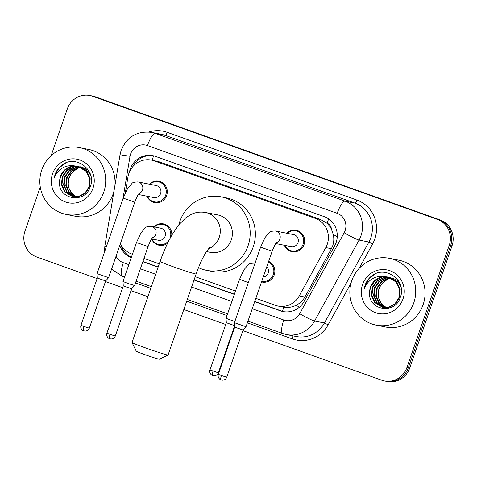 <?xml version="1.0" encoding="UTF-8"?>
<svg xmlns="http://www.w3.org/2000/svg" width="477" height="477" viewBox="0 0 477 477"><rect width="100%" height="100%" fill="white"/><g stroke="black" fill="none" stroke-linecap="round" stroke-linejoin="round"><path stroke-width="0.72" d="M167.63 243.157A10.899 10.524 101.3 0 1 159.133 245.256A10.899 10.524 101.3 0 1 151.579 239.001M268.64 261.39A10.899 10.524 101.3 0 1 274.233 274.919A10.899 10.524 101.3 0 1 262.183 282.062A10.899 10.524 101.3 0 1 261.539 281.913M149.402 184.188A10.899 10.524 101.3 0 1 158.871 181.212A10.899 10.524 101.3 0 1 166.664 195.445A10.899 10.524 101.3 0 1 154.614 202.588A10.899 10.524 101.3 0 1 147.005 196.214M286.802 233.259A10.899 10.524 101.3 0 1 296.271 230.284A10.899 10.524 101.3 0 1 304.058 244.516A10.899 10.524 101.3 0 1 292.007 251.659A10.899 10.524 101.3 0 1 284.405 245.285M255.845 298.346L275.39 305.322A20.433 19.736 -78.7 0 0 278.079 306.067L283.749 307.194C287.983 307.88 292.091 307.254 296.068 305.304C299.854 303.444 302.782 300.689 304.851 297.04L331.414 248.708L332.827 245.452C333.948 241.857 334.097 238.202 333.274 234.493L331.414 229.187A6.809 6.577 -78.7 0 0 327.067 223.224A20.433 5.235 -70.3 0 1 328.689 218.949M278.079 306.067A20.433 19.736 -78.7 0 0 299.234 295.919L325.797 247.587A20.433 19.736 -78.7 0 0 327.24 244.337A20.433 19.736 -78.7 0 0 315.321 218.4L154.137 160.832A20.433 19.736 -78.7 0 0 151.447 160.087A20.433 19.736 -78.7 0 0 127.973 176.937L125.344 192.768M327.067 223.224L326.739 223.105A20.433 19.736 101.3 0 1 331.414 229.187M326.739 223.105L320.52 219.438L159.336 161.87L151.447 160.087M120.442 243.52A20.433 19.736 -78.7 0 0 131.7 254.002L132.433 254.265M143.976 258.391L159.27 263.853M195.188 276.678L235.483 291.071M153.928 226.855A10.899 10.524 101.3 0 1 163.396 223.88A10.899 10.524 101.3 0 1 171.774 235.292M254.694 301.667L280.273 310.801A20.433 19.736 -78.7 0 0 282.962 311.547A20.433 19.736 -78.7 0 0 304.117 301.398L334.663 245.822A20.433 19.736 -78.7 0 0 336.106 242.572A20.433 19.736 -78.7 0 0 324.187 216.63L155.55 156.402A20.433 19.736 -78.7 0 0 152.861 155.657A20.433 19.736 -78.7 0 0 129.517 171.809M51.117 155.675L67.311 108.917A20.433 19.736 101.3 0 1 89.903 95.519A20.433 19.736 101.3 0 1 92.592 96.265L437.326 219.384A20.433 19.736 101.3 0 1 449.245 245.327L406.923 367.534A20.433 19.736 101.3 0 1 384.331 380.926A20.433 19.736 101.3 0 1 381.642 380.187L242.865 330.621M97.129 278.568L36.908 257.061A20.433 19.736 101.3 0 1 24.989 231.124L40.277 186.99M234.529 327.645L234.046 327.472M225.71 324.491L183.818 309.531M147.894 296.7L131.002 290.666M122.661 287.691L105.471 281.549M89.903 95.519L92.669 96.074A20.433 19.736 101.3 0 1 95.358 96.813L440.092 219.939A20.433 19.736 101.3 0 1 452.011 245.876L409.689 368.083L408.306 367.809A20.433 19.736 101.3 0 1 385.714 381.206A20.433 19.736 101.3 0 0 408.306 367.809L450.628 245.601L408.306 367.809L406.923 367.534M440.092 219.939L438.709 219.658A20.433 19.736 101.3 0 1 450.628 245.601A20.433 19.736 101.3 0 0 438.709 219.658L93.975 96.539L437.326 219.384M91.286 95.794A20.433 19.736 101.3 0 1 93.975 96.539A20.433 19.736 101.3 0 0 91.286 95.794M142.826 261.712L158.12 267.174M194.038 280.005L234.326 294.392M119.775 245.446A20.433 19.736 -78.7 0 0 131.282 257.586M132.791 166.652A20.433 19.736 101.3 0 1 153.546 155.806M131.378 257.306A20.433 19.736 101.3 0 1 120.639 243.944M283.654 311.672A20.433 19.736 101.3 0 1 281.657 311.082L254.76 301.476M234.398 294.202L194.109 279.808M158.185 266.983L142.897 261.521M409.689 368.083A20.433 19.736 101.3 0 1 387.097 381.481L384.331 380.926M351.787 280.649A34.058 32.895 101.3 0 1 389.447 258.325A34.058 32.895 101.3 0 1 413.786 302.794A34.058 32.895 101.3 0 1 376.132 325.123A34.058 32.895 101.3 0 1 351.787 280.649M389.447 258.325L398.778 260.186A34.058 32.895 101.3 0 1 423.123 304.654A34.058 32.895 101.3 0 1 385.464 326.983L376.132 325.123M388.94 277.322L384.54 277.507L377.385 280.965L372.805 287.524L371.982 295.424L375.089 302.543L382.936 307.444M383.21 307.504L388.737 307.474L395.522 303.95L399.732 297.314L400.191 289.336L396.721 282.151L388.129 277.095M388.672 277.244L383.991 277.399L376.836 280.852L372.257 287.416L371.434 295.317L374.54 302.43L382.661 307.397L388.183 307.361L394.974 303.837L399.183 297.207L399.643 289.229L396.172 282.038L387.58 276.982L385.189 276.702A15.395 14.87 101.3 0 0 370.504 287.065A15.395 14.87 101.3 0 0 369.633 291.852C367.296 310.259 394.944 315.011 400.149 297.749C407.352 281.186 385.935 264.818 372.042 275.67C368.769 278.174 366.437 281.382 365.054 285.306L364.154 288.907L365.722 285.52C370.301 278.324 376.788 275.384 385.189 276.702M390.013 277.686L386.734 277.948L379.579 281.4L375 287.959L374.183 295.865L377.283 302.978L384.045 307.599M385.404 307.939L388.993 308.178M389.745 277.584L386.185 277.841L379.03 281.293L374.451 287.852L373.628 295.752L376.735 302.871L383.77 307.57M384.856 307.832L389.87 307.898M391.062 278.133L388.928 278.383L381.773 281.835L377.2 288.4L376.377 296.3L379.477 303.414L385.177 307.659M387.598 308.38L387.932 308.44M390.8 278.013L388.379 278.276L381.224 281.728L376.651 288.287L375.828 296.193L378.929 303.306L384.891 307.653M387.05 308.273L388.01 308.428M386.328 307.623L381.678 303.855L379.185 299.294A15.395 14.87 101.3 0 1 379.149 288.788A15.395 14.87 101.3 0 1 387.783 279.528C383.46 281.394 380.485 284.459 378.845 288.728L378.022 296.628L381.123 303.748L386.036 307.641M387.855 277.042L382.345 277.071L375.19 280.524L370.611 287.088L369.633 291.852M400.108 284.185L398.915 282.587L390.323 277.531M400.823 286.421L398.367 282.479L389.775 277.423M398.396 280.828L391.975 277.858M402.999 298.942A22.204 21.447 101.3 0 1 375.524 312.691A22.204 21.447 101.3 0 1 362.574 284.507A22.204 21.447 101.3 0 1 390.049 270.757A22.204 21.447 101.3 0 1 402.999 298.942M375.608 273.774L369.168 278.568L365.114 285.318L364.154 288.907M168.047 355.019L159.396 359.217A12.259 0.447 -160.9 0 1 144.71 354.572A12.259 0.447 -160.9 0 1 136.237 351.197L132.028 342.552A19.074 0.698 19.1 0 0 145.205 347.799A19.074 0.698 19.1 0 0 168.047 355.019A19.074 0.698 19.1 0 0 168.071 355.001L196.13 273.959A19.074 0.698 -160.9 0 1 173.27 266.756A19.074 0.698 -160.9 0 1 160.087 261.479L132.028 342.522A19.074 0.698 19.1 0 0 132.028 342.552M206.499 251.57L210.22 252.309A19.074 18.424 -78.7 0 0 231.309 239.806A19.074 18.424 -78.7 0 0 217.679 214.9L205.575 212.492C200.268 211.573 195.343 212.271 190.788 214.59L186 217.595L178.756 224.864L172.203 234.547C167.606 242.495 163.563 251.474 160.087 261.479M178.869 224.727A37.462 36.186 101.3 0 1 179.847 221.429A37.462 36.186 101.3 0 1 221.274 196.87A37.462 36.186 101.3 0 1 248.052 245.786A37.462 36.186 101.3 0 1 206.624 270.346A37.462 36.186 101.3 0 1 198.486 267.651M221.274 196.87L226.462 197.901A37.462 36.186 101.3 0 1 253.239 246.818A37.462 36.186 101.3 0 1 211.812 271.377L206.624 270.346M276.666 242.346C275.587 243.324 274.09 246.275 272.17 251.2L260.585 247.187L265.021 237.558L269.398 232.478C269.881 231.56 271.908 231.071 275.491 231.005L293.605 234.618A6.129 5.921 101.3 0 1 297.988 242.62A6.129 5.921 101.3 0 1 291.208 246.639L275.736 243.556M287.249 233.348A10.22 9.868 101.3 0 1 295.788 230.886A10.22 9.868 101.3 0 1 303.092 244.224A10.22 9.868 101.3 0 1 291.793 250.926A10.22 9.868 101.3 0 1 284.852 245.375M221.101 379.954A4.43 1.133 -70.3 0 1 221.06 379.942A4.43 1.133 -70.3 0 1 221.423 375.548L226.73 377.224L243.079 330.012L246.019 326.715L234.44 322.696L260.585 247.187M243.079 330.012L234.708 327.115L234.44 322.702M139.272 193.274C138.193 194.252 136.69 197.204 134.776 202.129L123.191 198.116L127.627 188.487L132.004 183.406C132.481 182.488 134.514 181.999 138.091 181.934L156.212 185.547A6.129 5.921 101.3 0 1 160.594 193.549A6.129 5.921 101.3 0 1 153.815 197.567L138.336 194.485M149.85 184.277A10.22 9.868 101.3 0 1 158.394 181.815A10.22 9.868 101.3 0 1 165.698 195.153A10.22 9.868 101.3 0 1 154.399 201.854A10.22 9.868 101.3 0 1 147.453 196.303M83.702 330.883A4.43 1.133 -70.3 0 1 83.66 330.871A4.43 1.133 -70.3 0 1 84.024 326.477L89.33 328.152L105.679 280.941L108.625 277.644L97.04 273.625L123.191 198.116M105.679 280.941L97.314 278.043L97.04 273.631M266.81 266.679A6.129 5.921 101.3 0 1 263.197 277.107M268.39 262.117A10.22 9.868 101.3 0 1 273.267 274.627A10.22 9.868 101.3 0 1 261.968 281.323A10.22 9.868 101.3 0 1 261.754 281.281M234.618 325.636L226.319 322.732L226.044 318.314L234.833 321.558M152.574 237.689C151.495 238.673 149.999 241.624 148.079 246.543L136.494 242.531L140.93 232.901L145.306 227.821C145.789 226.909 147.816 226.42 151.4 226.354L160.737 228.215A6.129 5.921 101.3 0 1 165.12 236.216A6.129 5.921 101.3 0 1 158.34 240.235L151.644 238.905M148.079 246.543L134.586 285.52L128.015 283.481L123 281.513L136.494 242.531M154.375 226.945A10.22 9.868 101.3 0 1 162.919 224.482A10.22 9.868 101.3 0 1 170.217 237.82A10.22 9.868 101.3 0 1 169.681 239.102M109.656 338.765A4.43 1.133 -70.3 0 1 109.615 338.753A4.43 1.133 -70.3 0 1 109.984 334.365L115.291 336.035L131.64 288.823L123.269 285.932L123 281.513M169.502 239.436A10.22 9.868 101.3 0 1 158.924 244.522A10.22 9.868 101.3 0 1 151.978 238.971M41.773 169.931A34.058 32.895 101.3 0 1 79.432 147.602A34.058 32.895 101.3 0 1 103.777 192.076A34.058 32.895 101.3 0 1 66.118 214.4A34.058 32.895 101.3 0 1 41.773 169.931M79.432 147.602L88.77 149.462A34.058 32.895 101.3 0 1 114.909 185.589M114.051 190.746A34.058 32.895 101.3 0 1 113.115 193.936A34.058 32.895 101.3 0 1 75.455 216.26L66.118 214.4M78.932 166.598L74.525 166.789L67.37 170.241L62.797 176.8L61.974 184.706L65.075 191.82L72.927 196.727M73.196 196.786L78.723 196.751L85.514 193.227L89.724 186.59L90.177 178.619L86.713 171.428L78.121 166.372M78.657 166.521L73.977 166.682L66.822 170.134L62.248 176.693L61.426 184.593L64.526 191.712L72.647 196.673L78.174 196.643L84.966 193.119L89.175 186.483L89.628 178.505L86.158 171.321L77.572 166.264L75.175 165.984A15.395 14.87 101.3 0 0 60.49 176.341A15.395 14.87 101.3 0 0 59.619 181.129C57.282 199.541 84.93 204.293 90.141 187.032C97.338 170.468 75.921 154.095 62.034 164.953C58.754 167.451 56.423 170.665 55.04 174.582L54.145 178.183L55.708 174.797C60.287 167.606 66.78 164.666 75.175 165.984M79.999 166.962L76.725 167.224L69.57 170.677L64.991 177.241L64.168 185.142L67.275 192.261L74.036 196.876M75.396 197.222L78.985 197.454M79.731 166.867L76.171 167.117L69.022 170.569L64.443 177.128L63.62 185.034L66.726 192.148L73.756 196.846M74.847 197.114L79.856 197.18M81.054 167.409L78.92 167.665L71.765 171.118L67.185 177.677L66.363 185.577L69.469 192.696L75.169 196.935M77.59 197.657L77.924 197.722M80.792 167.29L78.371 167.552L71.216 171.004L66.637 177.569L65.814 185.47L68.921 192.589L74.883 196.929M77.041 197.55L77.995 197.705M76.314 196.9L71.663 193.131L69.177 188.576A15.395 14.87 101.3 0 1 69.135 178.064A15.395 14.87 101.3 0 1 77.775 168.81C73.452 170.671 70.471 173.741 68.831 178.004L68.008 185.911L71.115 193.024L76.028 196.918M77.846 166.318L72.331 166.354L65.176 169.806L60.603 176.365L59.619 181.129M90.099 173.461L88.907 171.869L80.315 166.807M90.809 175.697L88.358 171.756L79.766 166.7M88.382 170.104L81.961 167.141M92.991 188.224A22.204 21.447 101.3 0 1 65.516 201.974A22.204 21.447 101.3 0 1 52.565 173.783A22.204 21.447 101.3 0 1 80.035 160.033A22.204 21.447 101.3 0 1 92.991 188.224M65.599 163.051L59.154 167.85L55.105 174.594L54.145 178.183M331.414 248.708L325.797 247.587M134.019 164.547L134.758 164.666M282.497 311.356A20.433 5.235 -70.3 0 1 283.749 307.194M296.068 305.304A20.433 1.646 28.8 0 0 299.461 307.14M333.274 234.493A20.433 1.646 28.8 0 0 337.245 236.67M152.026 160.206A20.433 5.235 -70.3 0 1 153.713 155.848M320.52 219.438L315.321 218.4M304.851 297.04L299.234 295.919M159.336 161.87L154.137 160.832M252.244 308.744L283.779 320.007A13.624 13.159 -78.7 0 0 299.669 313.735L344.167 232.782A13.624 13.159 -78.7 0 0 345.127 230.612A13.624 13.159 -78.7 0 0 337.179 213.32L147.453 145.563A13.624 13.159 -78.7 0 0 130.597 153.993A13.624 13.159 -78.7 0 0 130.012 156.295L122.947 198.82M147.453 145.563A13.624 3.488 109.7 0 1 155.365 133.387L345.092 201.145A27.243 26.318 101.3 0 1 360.988 235.733A27.243 26.318 101.3 0 1 359.062 240.062L368.918 242.03A27.243 26.318 -78.7 0 0 370.838 237.695A27.243 26.318 -78.7 0 0 354.948 203.113L165.221 135.349A27.243 26.318 -78.7 0 0 161.637 134.359L151.781 132.391A27.243 26.318 101.3 0 1 155.365 133.387L165.221 135.349A3.405 0.871 -70.3 0 0 167.2 132.308L356.927 200.066A3.405 0.871 -70.3 0 1 354.948 203.113L345.092 201.145A13.624 3.488 109.7 0 0 337.179 213.32M151.781 132.391C137.239 130.686 127.037 136.631 121.182 150.225L120.031 154.751L130.012 156.295M356.927 200.066A30.653 29.604 101.3 0 1 374.803 238.977A30.653 29.604 101.3 0 1 372.638 243.848L359.193 268.312M351.006 283.207L328.146 324.807A30.653 29.604 101.3 0 1 292.383 338.908L247.366 322.834M226.998 315.559L186.71 301.166M150.786 288.341L135.498 282.879M124.372 277.536A30.653 29.604 101.3 0 1 123.12 276.547M148.872 131.98A30.653 29.604 101.3 0 1 167.2 132.308M449.245 245.327L452.011 245.876M92.592 96.265L95.358 96.813M344.167 232.782A13.624 1.097 28.8 0 0 359.062 240.062L314.564 321.021L324.42 322.983L368.918 242.03L372.638 243.848M299.669 313.735A13.624 1.097 28.8 0 0 314.564 321.021A27.243 26.318 101.3 0 1 286.361 334.55L296.217 336.512A27.243 26.318 -78.7 0 0 324.42 322.983L328.146 324.807M116.06 256.173A13.624 13.159 -78.7 0 0 123.352 262.708L128.832 264.663M140.375 268.789L155.669 274.251M191.587 287.082L231.882 301.47M292.884 335.85A3.405 0.871 -70.3 0 1 292.383 338.908M120.031 154.751L104.839 246.174L106.472 246.388M123.352 262.708A13.624 3.488 109.7 0 0 122.225 276.225L124.545 277.054M283.779 320.007A13.624 3.488 109.7 0 0 282.652 333.524L286.361 334.55M281.657 311.082L280.273 310.801M208.354 248.928A19.074 18.424 -78.7 0 0 219.211 237.397A19.074 18.424 -78.7 0 0 208.085 213.183A19.074 18.424 -78.7 0 0 205.575 212.492M275.491 231.005A6.129 5.921 101.3 0 1 276.314 242.745M221.423 375.548L218.365 374.326L234.708 327.115M138.091 181.934A6.129 5.921 101.3 0 1 138.92 193.674M84.024 326.477L80.965 325.254L97.314 278.043M212.706 375.572A4.43 1.133 -70.3 0 1 212.664 375.56L213.851 375.804C216.063 375.781 217.56 374.791 218.341 372.841L209.969 369.943L226.319 322.732M209.969 369.943C209.379 371.941 209.934 373.634 211.633 375.029L212.664 375.56A4.43 1.133 -70.3 0 1 213.028 371.166M248.332 282.581L239.543 279.337L243.98 269.708L248.356 264.628C248.833 263.709 250.866 263.221 254.444 263.155A6.129 5.921 101.3 0 1 255.01 263.298M151.4 226.354A6.129 5.921 101.3 0 1 152.229 238.089M109.984 334.365L106.926 333.137L123.269 285.926M104.839 246.174L104.499 252.094M111.57 269.135L122.225 276.225M136.088 281.18L151.376 286.635M187.3 299.467L227.589 313.86M247.957 321.128L282.652 333.524M196.13 273.959C199.481 264.55 202.963 257.049 206.577 251.451L209.433 247.682M226.73 377.224C225.949 379.173 224.452 380.163 222.24 380.193L220.022 379.412C218.323 378.022 217.768 376.323 218.365 374.326M295.788 230.886L299.729 231.673M291.793 250.926L295.734 251.707M272.17 251.2L246.025 326.709M89.33 328.152C88.555 330.102 87.058 331.092 84.846 331.121L82.628 330.34C80.929 328.951 80.374 327.252 80.965 325.254M158.394 181.815L162.329 182.602M154.399 201.854L158.334 202.636M134.776 202.129L108.625 277.638M255.016 263.268L254.444 263.155M268.503 261.79L269.904 262.07M239.543 279.337L226.044 318.314M261.968 281.323L265.91 282.11M218.341 372.841L234.63 325.791M115.291 336.035C114.51 337.984 113.013 338.974 110.801 339.004L108.583 338.223C106.884 336.834 106.329 335.134 106.926 333.137M131.634 288.829L134.58 285.526M162.919 224.482L166.855 225.263M158.924 244.522L162.86 245.303"/></g></svg>
